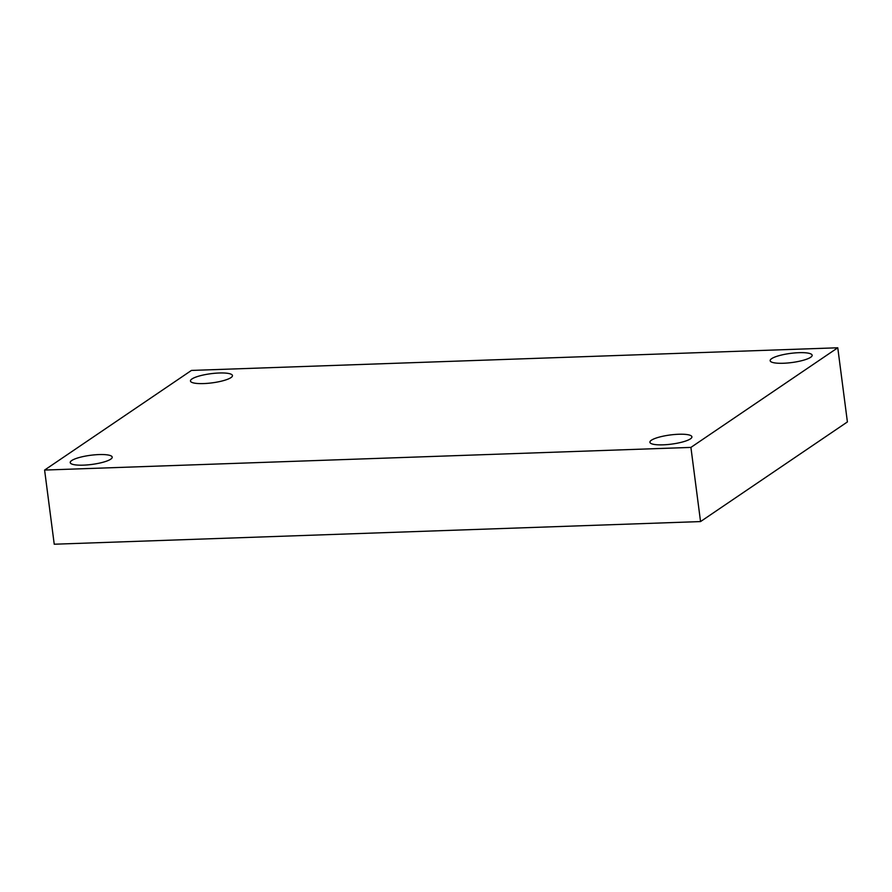 <?xml version="1.0" encoding="UTF-8"?>
<svg xmlns="http://www.w3.org/2000/svg" width="892" height="892" viewBox="0 0 892 892"><rect width="100%" height="100%" fill="white"/><g stroke="black" fill="none" stroke-linecap="round" stroke-linejoin="round"><path stroke-width="1.34" d="M690.91 447.405L44.6 470.062L191.457 370.425L837.766 347.78L690.91 447.405L700.543 521.575L54.234 544.22L44.6 470.062M700.543 521.575L847.4 421.938L837.766 347.78M810.661 357.279A21.174 4.616 172.6 0 1 787.48 363.011A21.174 4.616 172.6 0 1 770.153 360.691A21.174 4.616 172.6 0 1 771.647 358.651A21.174 4.616 172.6 0 1 794.828 352.931A21.174 4.616 172.6 0 1 812.155 355.239A21.174 4.616 172.6 0 1 810.661 357.279M230.972 377.606A21.174 4.616 172.6 0 1 207.78 383.326A21.174 4.616 172.6 0 1 190.464 381.018A21.174 4.616 172.6 0 1 191.947 378.966A21.174 4.616 172.6 0 1 215.139 373.246A21.174 4.616 172.6 0 1 232.455 375.554A21.174 4.616 172.6 0 1 230.972 377.606M110.719 459.179A21.174 4.616 172.6 0 1 87.539 464.899A21.174 4.616 172.6 0 1 70.212 462.591A21.174 4.616 172.6 0 1 71.706 460.551A21.174 4.616 172.6 0 1 94.886 454.82A21.174 4.616 172.6 0 1 112.214 457.139A21.174 4.616 172.6 0 1 110.719 459.179M690.419 438.864A21.174 4.616 172.6 0 1 667.227 444.584A21.174 4.616 172.6 0 1 649.911 442.276A21.174 4.616 172.6 0 1 651.394 440.224A21.174 4.616 172.6 0 1 674.586 434.504A21.174 4.616 172.6 0 1 691.902 436.812A21.174 4.616 172.6 0 1 690.419 438.864"/></g></svg>
